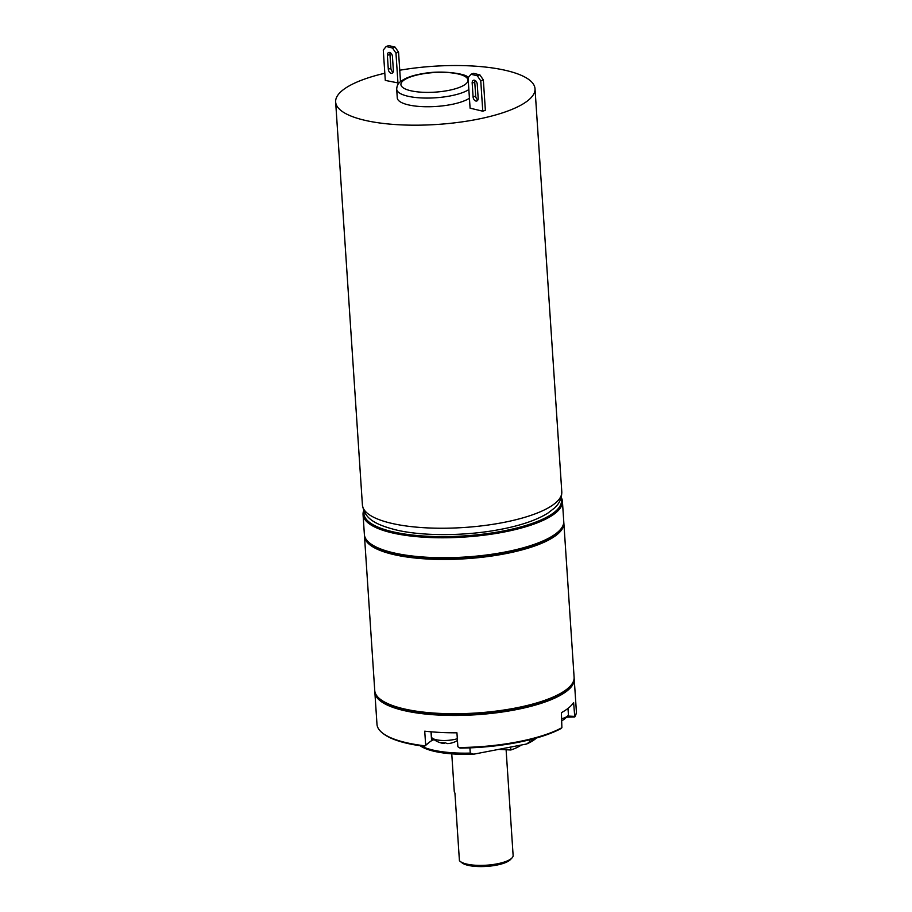 <?xml version="1.0" encoding="UTF-8"?>
<svg xmlns="http://www.w3.org/2000/svg" width="912" height="912" viewBox="0 0 912 912"><rect width="100%" height="100%" fill="white"/><g stroke="black" fill="none" stroke-linecap="round" stroke-linejoin="round"><path stroke-width="1.37" d="M569.533 686.896A98.998 28.888 176.2 0 1 566.842 689.438A98.998 28.888 176.2 0 1 472.12 713.845A98.998 28.888 176.2 0 1 380.543 699.447M574.115 678.152A99.91 29.15 176.2 0 1 574.218 679.018A99.91 29.15 176.2 0 1 567.754 690.338A99.91 29.15 176.2 0 1 457.505 715.453A99.91 29.15 176.2 0 1 374.855 692.265A99.91 29.15 176.2 0 1 374.843 691.387M374.855 692.265L376.987 724.333A99.898 29.15 -3.8 0 0 382.322 732.883A99.898 29.15 -3.8 0 0 424.924 745.822L425.653 745.047L424.73 731.173A99.91 29.15 -3.8 0 0 456.935 732.803L457.858 746.666L458.816 747.532A99.91 29.15 -3.8 0 0 561.895 727.696L561.393 712.694A99.91 29.15 -3.8 0 0 568.906 707.678A99.91 29.15 -3.8 0 0 573.614 702.525L574.765 716.98A99.898 29.15 -3.8 0 0 576.35 711.086L574.218 679.018M434.101 739.632A19.072 5.563 -3.8 0 0 429.974 741.775L424.525 746.324A98.998 28.888 176.2 0 1 383.245 733.613L382.322 732.883M429.974 741.775L425.653 745.047M458.816 747.532L460.115 748.114A98.998 28.888 176.2 0 0 560.606 728.779L561.895 727.696M574.765 716.98L566.603 717.151M431 731.8L431.558 740.134A17.26 5.039 176.2 0 1 433.303 739.028M420.82 745.834A63.578 18.548 -3.8 0 0 470.261 753.095L469.908 747.863M470.261 753.095L473.727 754.178L526.634 743.998L529.872 741.616L529.747 739.78M529.872 741.616A63.578 18.548 -3.8 0 0 535.743 738.207M473.727 754.178A61.754 18.023 176.2 0 1 420.147 745.742M536.404 738.013A61.754 18.023 176.2 0 1 526.634 743.998M574.537 716.387L567.617 716.045M506.103 749.755L513.125 855.456A27.246 7.946 176.2 0 1 511.985 857.964A27.246 7.946 176.2 0 1 511.358 858.545A27.246 7.946 176.2 0 1 485.48 865.26A27.246 7.946 176.2 0 1 460.207 861.407A27.246 7.946 176.2 0 1 459.42 860.632L454.928 793.03A27.246 7.946 -3.8 0 1 454.256 791.456L451.759 753.859M511.985 857.964L510.367 859.651A25.433 7.421 176.2 0 1 486.541 866.4A25.433 7.421 176.2 0 1 462.042 862.855L460.207 861.407M370.181 543.427A98.998 28.888 -3.8 0 0 429.05 557.939A98.998 28.888 -3.8 0 0 559.17 530.875M563.855 522.998L574.104 677.285A99.91 29.15 176.2 0 1 569.943 686.474L569.134 687.317A98.998 28.888 176.2 0 1 439.413 713.959A98.998 28.888 176.2 0 1 380.999 699.812L380.076 699.082A99.91 29.15 176.2 0 1 374.741 690.521L364.492 536.233A99.91 29.15 -3.8 0 0 428.788 559.079A99.91 29.15 -3.8 0 0 563.855 522.998A99.91 29.15 -3.8 0 0 563.753 522.131M569.943 686.474A99.91 29.15 176.2 0 1 439.037 713.366A99.91 29.15 176.2 0 1 380.076 699.082M364.481 535.367A99.91 29.15 -3.8 0 0 364.492 536.233M444.828 742.892L444.839 743.006A20.896 7.456 -87.1 0 1 442.958 743.348A20.896 7.456 -87.1 0 1 441.499 742.676A11.354 3.317 -3.8 0 0 445.74 742.881A20.896 7.456 92.9 0 0 447.815 743.588A21.022 21.022 0 0 0 455.726 741.479A20.896 18.548 -129.8 0 0 457.14 740.692A11.354 3.317 -3.8 0 0 457.448 740.521M431.125 731.812L431.456 736.793A15.892 4.64 -3.8 0 0 432.094 737.979A15.892 4.64 -3.8 0 0 457.334 738.743M561.917 720.697A20.896 18.548 -129.8 0 0 562.351 720.446A11.354 3.317 -3.8 0 0 562.852 720.161A21.022 21.022 0 0 0 567.902 715.692A15.892 4.64 176.2 0 1 567.355 716.239A15.892 4.64 -3.8 0 1 561.792 718.702M567.994 708.419L568.393 714.438A15.892 4.64 176.2 0 1 567.902 715.692M520.604 745.161L520.627 745.503A47.264 13.794 176.2 0 1 510.857 749.995L498.67 749.379M510.663 747.065L510.857 749.995M561.222 497.416A99.91 29.15 176.2 0 1 562.419 501.326L563.741 521.265A99.91 29.15 176.2 0 1 559.58 530.453L558.771 531.297A98.998 28.888 176.2 0 1 504.632 552.683A98.998 28.888 176.2 0 1 370.637 543.791L369.713 543.062A99.91 29.15 176.2 0 1 364.378 534.5L363.056 514.573A99.91 29.15 176.2 0 1 363.728 510.526M559.58 530.453A99.91 29.15 176.2 0 1 504.952 552.045A99.91 29.15 176.2 0 1 369.713 543.062M562.419 501.326A99.91 29.15 176.2 0 1 503.629 532.106A99.91 29.15 176.2 0 1 363.056 514.573M560.983 498.226A98.998 28.888 176.2 0 1 503.196 531.012A98.998 28.888 176.2 0 1 364.07 511.301M399.752 70.235A99.91 29.15 176.2 0 1 535.013 88.738A99.91 29.15 176.2 0 1 476.224 119.518A99.91 29.15 176.2 0 1 335.65 101.973A99.91 29.15 176.2 0 1 384.818 73.245M392.365 71.603A99.91 29.15 176.2 0 1 393.323 71.421M468.859 89.57A38.144 11.126 176.2 0 1 434.032 97.88A38.144 11.126 176.2 0 1 400.037 93.366A38.144 11.126 176.2 0 1 396.697 89.216L397.267 97.88A38.144 11.126 -3.8 0 0 400.607 102.041A38.144 11.126 -3.8 0 0 434.602 106.556A38.144 11.126 -3.8 0 0 469.429 98.245M470.09 108.175L482.779 111.196L485.366 110.295L483.349 79.96L479.894 74.875L473.556 73.359L470.957 74.26L468.073 77.839L470.09 108.175M386.164 46.501L392.502 48.017L395.101 47.116L388.751 45.6L386.164 46.501L383.279 50.08L385.297 80.416L398.966 83.095M470.957 74.26L477.307 75.776L479.894 74.875M482.779 111.196L480.761 80.86L477.307 75.776M478.162 98.154L477.25 84.292A3.637 2.383 -109.2 0 0 473.51 80.256A3.637 2.383 -109.2 0 0 472.177 83.083L473.089 96.946A3.637 2.383 -109.2 0 0 476.828 100.981A3.637 2.383 -109.2 0 0 478.162 98.154M397.985 83.437L395.968 53.101L392.502 48.017M388.295 69.187A3.637 2.383 -109.2 0 0 392.023 73.222A3.637 2.383 -109.2 0 0 393.368 70.395L392.445 56.533A3.637 2.383 -109.2 0 0 388.717 52.497A3.637 2.383 -109.2 0 0 387.372 55.324L388.295 69.187L390.883 68.286A3.637 2.383 -109.2 0 0 393.106 72.151M395.101 47.116L398.555 52.201L395.968 53.101M400.505 81.601L398.555 52.201M390.233 52.668A3.637 2.383 -109.2 0 0 389.96 54.424L390.883 68.286M475.027 80.427A3.637 2.383 -109.2 0 0 474.764 82.183L475.688 96.045A3.637 2.383 -109.2 0 0 477.899 99.91M480.761 80.86L483.349 79.96M561.792 491.796A99.91 29.15 176.2 0 1 502.991 522.565A99.91 29.15 176.2 0 1 362.417 505.031C364.561 516.682 371.013 523.841 397.712 530.328C425.015 536.427 467.138 535.925 500.996 529.291C521.003 525.449 536.587 520.091 547.747 513.217L554.507 508.018C556.685 505.898 561.803 501.167 561.792 491.796L535.013 88.738M403.879 88.247A33.607 9.804 176.2 0 1 420.717 74.225A33.607 9.804 176.2 0 1 465.052 76.471A33.607 9.804 176.2 0 1 448.225 90.482A33.607 9.804 176.2 0 1 403.879 88.247M387.372 55.324L389.96 54.424M473.089 96.946L475.688 96.045M472.177 83.083L474.764 82.183M432.094 737.979A21.022 21.022 0 0 0 442.958 743.348M335.65 101.973L362.417 505.031M468.437 77.383L467.651 76.893C465.359 73.815 441.91 69.939 423.1 73.576C412.52 75.263 404.871 78.044 400.129 81.932C398.008 83.494 396.868 85.922 396.697 89.216"/></g></svg>
